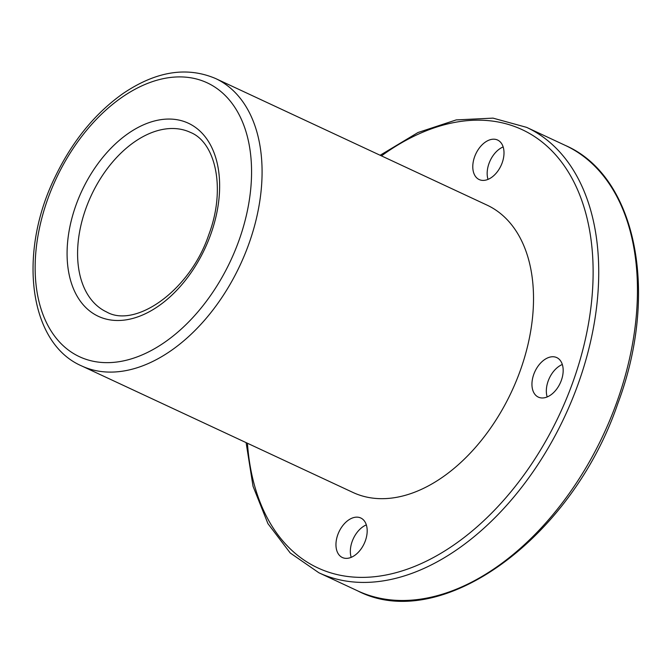 <?xml version="1.0" encoding="UTF-8"?>
<svg xmlns="http://www.w3.org/2000/svg" width="672" height="672" viewBox="0 0 672 672"><rect width="100%" height="100%" fill="white"/><g stroke="black" fill="none" stroke-linecap="round" stroke-linejoin="round"><path stroke-width="1.01" d="M502.152 162.884A21.798 13.902 -65 0 0 497.608 140.045A21.798 13.902 -65 0 0 475.793 153.922A21.798 13.902 -65 0 0 479.178 179.558A21.798 13.902 -65 0 0 502.152 162.884M561.322 380.444A21.798 13.902 -65 0 0 556.777 357.605A21.798 13.902 -65 0 0 534.954 371.482A21.798 13.902 -65 0 0 538.348 397.118A21.798 13.902 -65 0 0 561.322 380.444M81.539 365.879L352.976 492.458A158.542 101.136 -65 0 0 520.044 371.196A158.542 101.136 -65 0 0 486.99 205.094L215.552 78.506C186.648 66.268 155.753 71.316 122.884 93.643C94.744 113.635 72.072 141.557 54.877 177.4C17.9 252.832 28.602 342.938 81.539 365.879A158.542 101.136 -65 0 0 248.606 244.608A158.542 101.136 -65 0 0 215.552 78.506M365.333 540.842A21.798 13.902 -65 0 0 360.788 518.003A21.798 13.902 -65 0 0 338.965 531.88A21.798 13.902 -65 0 0 342.359 557.516A21.798 13.902 -65 0 0 365.333 540.842M562.321 364.493A21.798 13.902 -65 0 0 547.184 396.934M366.332 524.891A21.798 13.902 -65 0 0 351.196 557.34M503.152 146.933A21.798 13.902 -65 0 0 488.015 179.374M247.447 443.251A241.769 154.232 -65 0 0 384.88 575.215A241.769 154.232 -65 0 0 572.578 382.964A241.769 154.232 -65 0 0 557.668 157.214A241.769 154.232 -65 0 0 381.461 155.879M190.42 132.392A99.086 63.21 -65 0 0 91.258 195.476A99.086 63.21 -65 0 0 106.663 311.993C135.282 328.516 189.983 290.858 208.782 234.721C226.17 188.899 215.603 142.346 190.42 132.392M246.112 442.63L253.033 486.268L267.935 523.639L290.22 552.972L318.889 572.779A245.734 156.761 -65 0 0 577.844 384.812A245.734 156.761 -65 0 0 526.613 127.361L493.013 118.129L456.221 119.91L418.009 132.51L380.125 155.266M238.728 241.139A151.108 96.398 -65 0 0 139.961 86.747A151.108 96.398 -65 0 0 51.383 331.439A151.108 96.398 -65 0 0 238.728 241.139M210.588 234.83A106.52 67.948 -65 0 0 140.96 126A106.52 67.948 -65 0 0 78.523 298.486A106.52 67.948 -65 0 0 210.588 234.83M616.568 402.872A245.734 156.761 -65 0 0 565.337 145.421C636.586 176.232 659.4 293.219 617.795 403.662C572.015 538.28 440.916 634.166 357.613 590.839A245.734 156.761 -65 0 0 616.568 402.872M318.889 572.779L357.613 590.839M526.613 127.361L565.337 145.421"/></g></svg>
